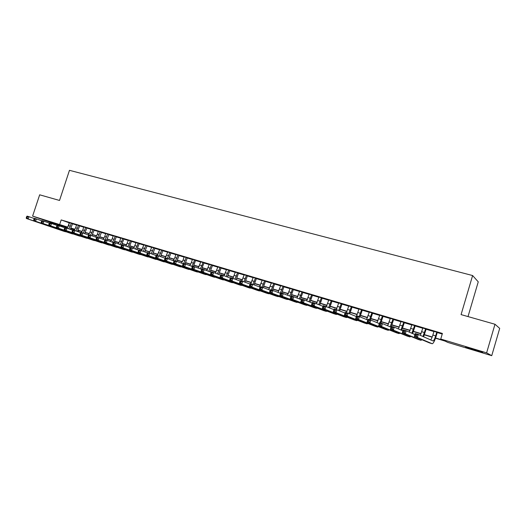 <?xml version="1.0" encoding="UTF-8"?>
<svg xmlns="http://www.w3.org/2000/svg" width="526" height="526" viewBox="0 0 526 526"><rect width="100%" height="100%" fill="white"/><g stroke="black" fill="none" stroke-linecap="round" stroke-linejoin="round"><path stroke-width="0.79" d="M47.373 220.841L58.162 224.457L47.373 220.841M472.9 349.1L482.69 352.44L475.346 350.369L465.642 347.048L472.9 349.1M468.015 316.58L478.252 281.837L472.611 275.545L69.465 170.325L59.523 200.452L39.674 194.811L32.605 216.107L67.841 227.127M472.611 275.545L461.078 314.607L494.986 324.253L499.7 328.395L491.738 355.675L447.836 342.419L445.042 341.085L435.502 338.205M79.308 230.769L79.189 231.124L77.874 230.73M74.613 229.744L70.767 228.586M67.512 227.6L52.646 223.116L32.605 216.107M72.601 223.662L69.478 222.728M79.709 225.779L76.586 224.845M86.889 227.922L83.759 226.982M94.147 230.086L91.011 229.145M101.479 232.268L98.329 231.328M106.64 240.185L108.908 234.399L104.45 233.071L105.752 233.459L104.753 236.522L103.083 239.317M116.358 236.707L113.202 235.766M123.919 238.955L120.756 238.015M131.553 241.23L128.383 240.29M139.272 243.531L136.096 242.585M147.07 245.859L143.887 244.906M154.946 248.206L151.758 247.253M162.909 250.58L159.713 249.626M170.957 252.973L167.755 252.02M179.09 255.399L175.888 254.446M187.315 257.852L184.1 256.892M195.626 260.331L192.404 259.371M204.029 262.829L200.8 261.869M212.524 265.36L209.289 264.4M221.111 267.925L217.876 266.958M229.79 270.509L226.548 269.542M238.574 273.125L235.326 272.159M247.45 275.775L244.195 274.802M256.432 278.451L253.17 277.478M265.512 281.154L262.244 280.18M274.69 283.895L271.423 282.916M283.981 286.663L280.706 285.684M293.376 289.458L290.096 288.485M302.884 292.292L299.596 291.312M312.497 295.158L309.209 294.179M322.228 298.058L318.934 297.078M332.07 300.99L328.77 300.011M342.031 303.962L338.731 302.976M352.111 306.967L348.804 305.981M362.309 310.005L359.002 309.018M372.632 313.082L369.318 312.096M383.086 316.198L379.765 315.205M393.658 319.348L390.338 318.361M404.369 322.537L401.042 321.55M415.211 325.772L411.878 324.779M426.185 329.039L422.851 328.046M435.581 337.994L443.701 340.447L440.749 339.033L442.405 333.451L61.187 219.927L69.425 222.892M72.549 223.826L76.526 225.01M79.656 225.943L83.706 227.153M86.836 228.087L90.952 229.31M94.095 230.25L98.277 231.493M101.419 232.433L105.673 233.702M108.829 234.642L113.149 235.931M116.305 236.871L120.697 238.179M123.866 239.126L128.331 240.454M131.5 241.401L136.037 242.756M139.219 243.702L143.828 245.077M147.01 246.023L151.705 247.424M154.894 248.377L159.661 249.797M162.856 250.751L167.702 252.197M170.904 253.151L175.829 254.617M179.037 255.577L184.047 257.069M187.256 258.023L192.352 259.542M195.573 260.501L200.748 262.047M203.97 263.007L209.236 264.578M212.465 265.538L217.817 267.136M221.051 268.102L226.496 269.726M229.737 270.693L235.267 272.337M238.515 273.31L244.143 274.986M247.391 275.953L253.111 277.662M256.372 278.629L262.185 280.365M265.452 281.338L271.363 283.1M274.638 284.079L280.647 285.868M283.922 286.848L290.043 288.669M293.317 289.648L299.537 291.503M302.825 292.482L309.15 294.369M312.437 295.349L318.874 297.269M322.168 298.249L328.711 300.201M332.011 301.181L338.672 303.167M341.972 304.153L348.745 306.171M352.052 307.158L358.942 309.216M362.25 310.202L369.259 312.293M372.572 313.279L379.706 315.403M383.027 316.396L390.279 318.559M393.599 319.545L400.983 321.748M404.31 322.74L411.819 324.983M415.145 325.969L422.792 328.25M426.126 329.243L433.904 331.564M437.237 332.557L442.228 334.043M437.297 332.353L433.963 331.36M108.921 234.399L110.184 234.866L108.882 234.478M494.986 324.253L486.622 352.854L491.738 355.675M61.187 219.927L59.754 224.28M440.749 339.033L486.622 352.854M71.03 228.087L74.942 229.27M78.137 230.23L82.109 231.427M85.311 232.393L89.354 233.616M92.563 234.583L96.679 235.819M99.887 236.792L104.069 238.048M107.291 239.021L111.545 240.303M114.767 241.276L119.093 242.578M122.321 243.551L126.72 244.879M129.955 245.852L134.426 247.2M137.667 248.18L142.211 249.548M145.459 250.527L150.081 251.921M153.336 252.901L158.037 254.321M161.291 255.301L166.078 256.741M169.339 257.727L174.198 259.193M177.466 260.179L182.41 261.672M185.685 262.658L190.714 264.17M193.995 265.163L199.111 266.702M202.392 267.695L207.592 269.259M210.88 270.252L216.173 271.85M219.467 272.843L224.845 274.46M228.146 275.46L233.623 277.11M236.924 278.103L242.493 279.779M245.793 280.779L251.461 282.488M254.768 283.481L260.534 285.224M263.848 286.223L269.707 287.985M273.027 288.991L278.99 290.786M282.311 291.785L288.38 293.613M291.706 294.619L297.874 296.48M301.207 297.486L307.486 299.379M310.82 300.379L317.204 302.305M320.544 303.311L327.04 305.271M330.381 306.277L336.995 308.275M340.342 309.281L347.068 311.313M350.415 312.319L357.266 314.384M360.612 315.396L367.582 317.494M370.935 318.506L378.023 320.643M381.376 321.656L388.596 323.832M391.955 324.844L399.3 327.06M402.66 328.073L410.135 330.321M413.495 331.334L421.109 333.629M424.469 334.648L432.214 336.982M74.837 229.421L71.483 228.409L74.745 229.56M77.901 230.671L79.189 231.124M432.135 337.192L424.39 334.858M421.024 333.839L413.423 331.544M410.05 330.532L402.581 328.277M399.214 327.264L391.877 325.048M388.517 324.036L381.304 321.859M377.944 320.847L370.856 318.71M367.496 317.697L360.534 315.593M357.18 314.581L350.336 312.516M346.982 311.51L340.263 309.479M336.91 308.466L330.302 306.474M326.955 305.468L320.465 303.509M317.119 302.503L310.741 300.576M307.394 299.57L301.128 297.677M297.788 296.671L291.628 294.81M288.287 293.804L282.232 291.976M278.898 290.97L272.948 289.175M269.614 288.176L263.769 286.407M260.442 285.408L254.689 283.672M251.369 282.666L245.714 280.963M242.394 279.964L236.838 278.287M233.524 277.287L228.067 275.637M224.753 274.644L219.388 273.02M216.081 272.027L210.801 270.43M207.5 269.437L202.313 267.872M199.012 266.879L193.91 265.341M190.622 264.348L185.606 262.836M182.318 261.843L177.387 260.357M174.106 259.364L169.254 257.904M165.979 256.912L161.212 255.478M157.938 254.492L153.25 253.078M149.982 252.092L145.38 250.698M142.112 249.719L137.582 248.351M134.327 247.365L129.869 246.023M126.621 245.044L122.242 243.722M118.994 242.742L114.688 241.441M111.446 240.467L107.212 239.185M103.97 238.212L99.809 236.956M96.58 235.983L92.484 234.747M89.256 233.774L85.232 232.558M82.01 231.591L78.052 230.395M69.215 222.833L67.808 227.12M433.989 331.262L432.865 335.055C432.109 337.501 431.373 339.119 430.649 339.908M436.79 332.097L435.666 335.897C434.673 339.04 433.805 340.73 433.062 340.966L418.282 334.431L417.381 337.455L432.267 343.748C433.385 343.393 434.686 340.855 436.172 336.14L437.323 332.254M416.414 336.127L417.381 337.455L414.343 336.528L415.244 333.51L418.282 334.431L416.776 334.917L415.553 334.549L415.192 335.759L416.414 336.127L416.776 334.917M415.192 335.759L414.343 336.528L429.42 342.88M415.244 333.51L415.553 334.549M422.884 327.954L420.333 335.338M425.646 328.776L422.93 336.489M423.627 336.798L426.211 328.941M404.303 332.452L404.665 331.248L403.462 330.887L403.1 332.084L404.303 332.452L405.283 333.773L402.285 332.859L403.179 329.861L406.177 330.769L405.283 333.773L420.964 340.302L421.97 339.743M414.929 334.569L406.177 330.769L404.665 331.248M403.1 332.084L402.285 332.859L418.262 339.474M403.179 329.861L403.462 330.887M411.911 324.68L409.294 332.123M414.639 325.495L411.858 333.234M412.608 333.563L415.238 325.673M392.363 328.822L392.718 327.632L391.535 327.271L391.18 328.461L392.363 328.822L393.349 330.137L390.391 329.237L391.285 326.265L394.244 327.159L393.349 330.137L409.912 336.923L410.911 336.436M402.89 330.841L394.244 327.159L392.718 327.632M391.18 328.461L390.391 329.237L407.242 336.114M391.285 326.265L391.535 327.271M401.075 321.452L398.392 328.928M403.771 322.254L400.93 330.012M401.726 330.348L404.395 322.445M380.581 325.246L380.942 324.062L379.772 323.707L379.41 324.89L380.581 325.246L381.574 326.554L378.654 325.666L379.548 322.714L382.468 323.595L381.574 326.554L398.991 333.589L399.99 333.155M391.009 327.179L382.468 323.595L380.942 324.062M379.41 324.89L378.654 325.666L396.361 332.787M379.548 322.714L379.772 323.707M390.371 318.263L387.629 325.765M393.034 319.058L390.134 326.817M391.383 326.291L393.691 319.256M368.963 321.715L369.318 320.538L368.161 320.189L367.805 321.366L368.963 321.715L369.962 323.023L367.082 322.149L367.97 319.216L370.85 320.084L369.962 323.023L388.208 330.302L389.207 329.914M379.285 323.575L370.85 320.084L369.318 320.538M367.805 321.366L367.082 322.149L385.611 329.506M367.97 319.216L368.161 320.189M379.792 315.113L376.997 322.629M382.428 315.896L379.982 322.846M380.804 323.095L383.112 316.1M357.496 318.237L357.851 317.066L356.713 316.718L356.358 317.888L357.496 318.237L358.502 319.538L355.661 318.671L356.543 315.758L359.389 316.619L358.502 319.538L377.55 327.047L378.556 326.712M367.727 320.018L359.389 316.619L357.851 317.066M356.358 317.888L355.661 318.671L374.999 326.265M356.543 315.758L356.713 316.718M369.351 311.997L366.497 319.519M371.948 312.773L369.502 319.676M370.35 319.933L372.664 312.99M346.18 314.798L346.535 313.641L345.411 313.299L345.056 314.456L346.18 314.798L347.193 316.093L344.392 315.245L345.273 312.352L348.074 313.2L347.193 316.093L367.03 323.832L368.036 323.536M356.312 316.52L348.074 313.2L346.535 313.641M345.056 314.456L344.392 315.245L364.511 323.063M345.273 312.352L345.411 313.299M359.028 308.926L356.575 315.771M361.599 309.689L359.146 316.547M360.001 316.869L362.342 309.913M356.51 315.883L356.128 316.442M335.016 311.405L335.371 310.255L334.26 309.919L333.905 311.07L335.016 311.405L336.035 312.7L333.267 311.859L334.148 308.986L336.916 309.821L336.035 312.7L356.635 320.663L357.641 320.4M345.056 313.069L336.916 309.821L335.371 310.255M333.905 311.07L333.267 311.859L354.149 319.9M334.148 308.986L334.26 309.919M348.83 305.889L346.371 312.681M351.368 306.645L348.87 313.516M349.757 313.877L352.137 306.868M323.996 308.058L324.351 306.914L323.253 306.586L322.905 307.73L323.996 308.058L325.022 309.347L322.293 308.519L323.168 305.665L325.896 306.494L325.022 309.347L346.364 317.526L347.37 317.296M333.938 309.669L325.896 306.494L324.351 306.914M322.905 307.73L322.293 308.519L343.919 316.777M323.168 305.665L323.253 306.586M338.757 302.884L336.292 309.636M341.262 303.633L338.711 310.537M339.638 310.912L342.058 303.87M313.121 304.758L313.47 303.62L312.391 303.292L312.043 304.429L313.121 304.758L314.154 306.04L311.458 305.225L312.332 302.391L315.028 303.206L314.154 306.04L336.219 314.43L337.225 314.226M322.971 306.31L315.028 303.206L313.47 303.62M312.043 304.429L311.458 305.225L333.806 313.693M312.332 302.391L312.391 303.292M328.803 299.919L326.311 306.651M331.281 300.655L328.671 307.585M329.644 307.966L332.097 300.898M302.391 301.497L302.739 300.372L301.674 300.044L301.326 301.174L302.391 301.497L303.43 302.779L300.767 301.97L301.635 299.156L304.298 299.958L303.43 302.779L326.192 311.366L327.205 311.195M312.142 303.002L304.298 299.958L302.739 300.372M301.326 301.174L300.767 301.97L323.812 310.642M301.635 299.156L301.674 300.044M318.96 296.986L316.422 303.745M321.412 297.716L318.756 304.659M319.762 305.054L322.254 297.966M291.792 298.281L292.14 297.157L291.088 296.842L290.74 297.959L291.792 298.281L292.837 299.557L290.214 298.755L291.075 295.96L293.705 296.756L292.837 299.557L316.29 308.341L317.296 308.197M301.457 299.741L293.705 296.756L292.14 297.157M290.74 297.959L290.214 298.755L313.937 307.625M291.075 295.96L291.088 296.842M309.235 294.087L306.645 300.872M311.655 294.81L308.953 301.766M310.005 302.174L312.523 295.066M281.331 295.106L281.68 293.988L280.641 293.672L280.292 294.79L281.331 295.106L282.383 296.375L279.786 295.586L280.654 292.804L283.244 293.593L282.383 296.375L306.5 305.356L307.513 305.231M290.904 296.519L283.244 293.593L281.68 293.988M280.292 294.79L279.786 295.586L304.179 304.646M280.654 292.804L280.641 293.672M299.623 291.226L296.993 298.018M302.016 291.937L299.268 298.899M300.359 299.314L302.91 292.206M271.008 291.969L271.35 290.858L270.325 290.549L269.983 291.654L271.008 291.969L272.06 293.232L269.503 292.456L270.357 289.695L272.922 290.47L272.06 293.232L296.828 302.404L297.834 302.299M280.483 293.344L272.922 290.47L271.35 290.858M269.983 291.654L269.503 292.456L294.534 301.7M270.357 289.695L270.325 290.549M290.128 288.393L287.446 295.198M292.489 289.096L289.695 296.059M291.095 295.967L293.403 289.372M260.811 288.873L261.152 287.768L260.14 287.466L259.798 288.564L260.811 288.873L261.869 290.128L259.338 289.359L260.192 286.617L262.724 287.387L261.869 290.128L287.262 299.485L288.274 299.399M270.2 290.207L262.724 287.387L261.152 287.768M259.798 288.564L259.338 289.359L285.007 298.794M290.825 296.486L291.036 296.079M260.192 286.617L260.14 287.466M280.733 285.598L278.011 292.403M283.073 286.295L280.233 293.245M281.699 293.127L284.007 286.571M250.738 285.815L251.08 284.717L250.08 284.415L249.738 285.506L250.738 285.815L251.803 287.071L249.304 286.308L250.159 283.586L252.658 284.342L251.803 287.071L277.813 296.598L278.826 296.526M260.041 287.111L252.658 284.342L251.08 284.717M249.738 285.506L249.304 286.308L275.585 295.914M250.159 283.586L250.08 284.415M271.449 282.83L268.681 289.635M273.763 283.521L271.271 289.971M272.415 290.313L274.717 283.803M240.796 282.791L241.138 281.706L240.145 281.41L239.81 282.495L240.796 282.791L241.861 284.047L239.396 283.297L240.244 280.588L242.71 281.331L241.861 284.047L268.47 293.745L269.483 293.692M250.008 284.06L242.71 281.331L241.138 281.706M239.81 282.495L239.396 283.297L266.268 293.074M240.244 280.588L240.145 281.41M262.27 280.095L259.463 286.894M264.558 280.772L262.066 287.183M263.217 287.571L265.538 281.068M230.973 279.812L231.315 278.734L230.335 278.438L230 279.516L230.973 279.812L232.045 281.055L229.612 280.319L230.454 277.629L232.893 278.366L232.045 281.055L259.233 290.924L260.252 290.891M240.106 281.042L232.893 278.366L231.315 278.734M230 279.516L229.612 280.319L257.063 290.267M230.454 277.629L230.335 278.438M253.197 277.393L250.705 283.751M255.458 278.063L252.947 284.448M254.104 284.882L256.458 278.359M221.275 276.867L221.61 275.795L220.65 275.499L220.309 276.571L221.275 276.867L222.353 278.109L219.947 277.373L220.788 274.704L223.195 275.433L222.353 278.109L250.1 288.136L251.119 288.116M230.322 278.063L223.195 275.433L221.61 275.795M220.309 276.571L219.947 277.373L247.963 287.485M220.788 274.704L220.65 275.499M244.222 274.717L241.73 281.035M246.457 275.381L243.913 281.778M245.096 282.225L247.476 275.683M211.695 273.954L212.031 272.889L211.077 272.599L210.742 273.665L211.695 273.954L212.774 275.19L210.4 274.467L211.235 271.817L213.615 272.534L212.774 275.19L241.072 285.381L242.091 285.375M220.657 275.124L213.615 272.534L212.031 272.889M210.742 273.665L210.4 274.467L238.962 284.737M211.235 271.817L211.077 272.599M235.352 272.074L232.854 278.353M237.561 272.731L234.971 279.135M236.194 279.589L238.6 273.04M202.227 271.081L202.563 270.022L201.622 269.739L201.287 270.791L202.227 271.081L203.312 272.31L200.965 271.6L201.8 268.964L204.147 269.674L203.312 272.31L232.15 282.659L233.169 282.659M211.11 272.218L204.147 269.674L202.563 270.022M201.287 270.791L200.965 271.6L230.066 282.021M201.8 268.964L201.622 269.739M226.575 269.457L224.043 275.742M228.764 270.108L226.134 276.518M227.383 276.978L229.823 270.423M192.878 268.24L193.213 267.188L192.286 266.906L191.951 267.958L192.878 268.24L193.963 269.47L191.648 268.766L192.477 266.143L194.798 266.846L193.963 269.47L224.339 279.977M201.675 269.351L194.798 266.846L193.213 267.188M191.951 267.958L191.648 268.766L221.268 279.332M192.477 266.143L192.286 266.906M217.902 266.873L215.325 273.165M220.059 267.517L217.396 273.921M218.678 274.394L221.137 267.839M183.64 265.433L183.975 264.387L183.055 264.111L182.726 265.157L184.731 266.662L182.437 265.959L183.272 263.355L185.56 264.052L184.731 266.662L215.614 277.32M192.358 266.518L185.56 264.052L183.975 264.387M182.726 265.157L182.437 265.959L212.563 276.676M183.272 263.355L183.055 264.111M209.315 264.315L206.705 270.607M211.452 264.953L208.756 271.357M210.065 271.837L212.55 265.282M174.514 262.665L174.842 261.626L173.935 261.35L173.606 262.389L175.605 263.881L173.343 263.191L174.172 260.607L176.434 261.29L175.605 263.881L206.981 274.697M183.153 263.723L176.434 261.29L174.842 261.626M173.606 262.389L173.343 263.191L203.963 274.053M174.172 260.607L173.935 261.35M200.827 261.784L198.184 268.076M202.944 262.415L201.905 265.696L200.209 268.812M201.55 269.305L204.055 262.75M164.927 258.621L164.599 259.653L165.493 259.923L165.821 258.891L164.927 258.621L165.177 257.885L167.413 258.562L166.591 261.139L198.447 272.1M174.053 260.955L167.413 258.562L165.821 258.891M165.493 259.923L166.591 261.139L164.349 260.455L195.448 271.455M164.349 260.455L164.599 259.653M192.431 259.285L191.398 262.546L189.748 265.571M194.521 259.91L193.489 263.171L191.753 266.301M193.364 266.406L195.652 260.245M156.025 255.919L155.696 256.944L156.577 257.214L156.912 256.188L156.025 255.919L156.288 255.195L158.504 255.866L157.682 258.43L190.004 269.536M165.059 258.227L158.504 255.866L156.912 256.188M156.577 257.214L157.682 258.43L155.466 257.753L187.032 268.885M155.466 257.753L155.696 256.944M184.126 256.806L183.094 260.048L181.411 263.092M186.197 257.424L183.686 263.48M185.053 263.894L187.341 257.766M147.227 253.256L146.899 254.275L147.773 254.538L148.102 253.519L147.227 253.256L147.504 252.539L149.693 253.203L148.871 255.748L181.654 266.991M156.169 255.524L149.693 253.203L148.102 253.519M147.773 254.538L148.871 255.748L146.688 255.084L178.708 266.34M146.688 255.084L146.899 254.275M175.914 254.36L174.882 257.582L173.166 260.633M177.959 254.972L175.447 260.988M176.821 261.429L179.116 255.32M138.529 250.619L138.2 251.632L139.068 251.895L139.39 250.882L138.529 250.619L138.825 249.916L140.988 250.567L140.172 253.098L173.389 264.479M147.385 252.855L140.988 250.567L139.39 250.882M139.068 251.895L140.172 253.098L138.009 252.441L170.47 263.828M138.009 252.441L138.2 251.632M167.781 251.941L165.276 257.911M169.806 252.539L167.294 258.529M168.662 259.009L170.983 252.894M129.929 248.016L129.606 249.022L130.461 249.285L130.783 248.279L129.929 248.016L130.244 247.319L132.381 247.97L131.566 250.481L165.217 261.994M138.7 250.218L132.381 247.97L130.783 248.279M130.461 249.285L131.566 250.481L129.435 249.83L162.324 261.343M129.435 249.83L129.606 249.022M159.74 249.541L157.228 255.485M161.745 250.139L159.207 256.123M160.594 256.616L162.935 250.494M121.434 245.445L121.111 246.444L121.953 246.701L122.282 245.701L121.434 245.445L121.762 244.754L123.873 245.392L123.064 247.897L157.136 259.528M130.113 247.614L123.873 245.392L122.282 245.701M121.953 246.701L123.064 247.897L120.954 247.253L154.263 258.877M120.954 247.253L121.111 246.444M151.784 247.174L149.272 253.078M153.763 247.759L151.192 253.742M152.606 254.249L154.973 248.121M113.037 242.9L112.709 243.893L113.55 244.149L113.872 243.15L113.037 242.9L113.379 242.223L115.464 242.854L114.661 245.34L149.134 257.096M121.631 245.037L115.464 242.854L113.872 243.15M113.55 244.149L114.661 245.34L112.571 244.702L146.287 256.445M112.571 244.702L112.709 243.893M143.907 244.827L141.382 250.711M145.873 245.412L143.269 251.382M144.709 251.901L147.096 245.773M107.613 234.011L105.108 239.718L107.153 240.336L106.351 242.808L141.218 254.689M113.241 242.493L107.153 240.336L104.733 240.382L104.411 241.368L105.233 241.625L105.555 240.632M105.233 241.625L106.351 242.808L104.286 242.184L138.397 254.038M104.286 242.184L104.411 241.368M105.088 239.711L104.733 240.382M136.122 242.506L133.565 248.39M138.062 243.084L137.043 246.221L135.425 249.054M136.891 249.574L139.298 243.453M96.521 237.897L96.199 238.876L97.014 239.126L97.336 238.14L96.521 237.897L96.889 237.233L98.934 237.851L98.132 240.31L133.387 252.302M104.95 239.974L98.934 237.851L97.336 238.14M97.014 239.126L98.132 240.31L96.094 239.685L130.593 251.652M96.094 239.685L96.199 238.876M128.41 240.204L125.826 246.089M130.33 240.776L129.317 243.9L127.667 246.74M129.159 247.273L131.579 241.151M88.401 235.438L88.085 236.411L88.894 236.661L89.21 235.681L88.401 235.438L88.789 234.787L90.807 235.392L90.005 237.837L125.642 249.942M96.751 237.482L90.807 235.392L89.21 235.681M88.894 236.661L90.005 237.837L87.993 237.219L122.867 249.298M87.993 237.219L88.085 236.411M120.776 237.936L119.77 241.033L118.166 243.808M122.676 238.502L121.67 241.605L119.987 244.452M121.506 244.991L123.945 238.876M80.373 233.005L80.057 233.978L80.859 234.215L81.175 233.248L80.373 233.005L80.774 232.36L82.773 232.965L81.977 235.392L117.975 247.608M88.644 235.023L82.773 232.965L81.175 233.248M80.859 234.215L81.977 235.392L79.978 234.787L115.22 246.964M79.978 234.787L80.057 233.978M113.228 235.681L112.222 238.771L110.585 241.552M115.109 236.246L114.103 239.337L112.393 242.19M114.122 242.447L116.384 236.628M72.437 230.598L72.121 231.565L72.91 231.802L73.226 230.835L72.437 230.598L72.851 229.961L74.823 230.559L74.034 232.972L110.388 245.294M80.629 232.597L74.823 230.559L73.226 230.835M72.91 231.802L74.034 232.972L72.062 232.374L107.652 244.649M72.062 232.374L72.121 231.565M64.586 228.218L64.271 229.178L65.053 229.421L65.369 228.455L64.586 228.218L65.014 227.594L66.966 228.185L66.177 230.585L102.872 243.005M72.706 230.191L66.966 228.185L65.369 228.455M65.053 229.421L66.177 230.585L64.225 229.994L100.164 242.368M64.225 229.994L64.271 229.178M98.355 231.249L97.363 234.307L95.66 237.101M100.196 231.802L97.691 237.476M99.23 237.956L101.505 232.19M56.828 225.871L56.512 226.824L57.281 227.061L57.597 226.101L56.828 225.871L57.262 225.253L59.195 225.832L58.406 228.218L95.443 240.744M64.869 227.811L59.195 225.832L57.597 226.101M57.281 227.061L58.406 228.218L56.479 227.633L92.754 240.106M56.479 227.633L56.512 226.824M91.031 229.073L90.038 232.104L88.309 234.905M92.859 229.612L91.866 232.656L90.347 235.254M91.886 235.773L94.174 230.007M49.148 223.543L48.833 224.49L49.595 224.727L49.911 223.774L49.148 223.543L49.595 222.932L51.509 223.511L50.726 225.884L88.085 238.502M57.117 225.463L51.509 223.511L49.911 223.774M49.595 224.727L50.726 225.884L48.813 225.299L85.422 237.864M48.813 225.299L48.833 224.49M83.785 226.91L82.792 229.934L81.274 232.512M85.587 227.449L84.601 230.473L83.069 233.071M84.614 233.61L86.915 227.85M41.554 221.242L41.238 222.189L41.995 222.419L42.31 221.472L41.554 221.242L42.014 220.637L43.901 221.209L43.125 223.57L80.8 236.286M49.444 223.136L43.901 221.209L42.31 221.472M41.995 222.419L43.125 223.57L41.238 222.998L78.157 235.648M41.238 222.998L41.238 222.189M76.605 224.773L75.619 227.778L74.1 230.342M78.394 225.306L77.407 228.317L75.849 230.921M77.414 231.466L79.735 225.707M34.039 218.967L33.73 219.907L34.479 220.131L34.788 219.191L34.039 218.967L34.512 218.369L36.379 218.934L35.604 221.282L73.594 234.09M41.863 220.835L36.379 218.934L34.788 219.191M34.479 220.131L35.604 221.282L33.736 220.716L70.971 233.452M33.736 220.716L33.73 219.907M69.504 222.656L68.518 225.647L66.999 228.192M71.273 223.182L70.287 226.173L68.702 228.79M70.287 229.343L72.621 223.589M26.609 216.712L26.3 217.646L27.036 217.876L27.352 216.942L26.609 216.712L27.096 216.127L28.943 216.686L28.167 219.02L66.454 231.913M34.361 218.56L28.943 216.686L27.352 216.942M27.036 217.876L28.167 219.02L26.32 218.454L63.856 231.282M26.32 218.454L26.3 217.646M435.666 335.897L432.865 335.055M432.168 343.721L429.354 342.86M424.521 332.55L421.76 331.722M420.964 340.302L418.19 339.454M413.521 329.243L410.793 328.428M409.912 336.923L407.17 336.088M402.653 325.982L399.957 325.173M398.991 333.589L396.282 332.767M391.916 322.76L389.253 321.958M388.208 330.302L385.532 329.48M381.317 319.578L378.687 318.782M377.55 327.047L374.906 326.238M370.843 316.428L368.246 315.653M367.03 323.832L364.419 323.036M360.494 313.325L357.93 312.549M356.635 320.663L354.057 319.874M350.27 310.255L347.732 309.492M346.364 317.526L343.82 316.751M340.171 307.217L337.666 306.467M336.219 314.43L333.701 313.66M330.19 304.219L327.711 303.476M326.192 311.366L323.707 310.61M320.321 301.26L317.875 300.524M316.29 308.341L313.831 307.592M310.577 298.334L308.157 297.604M306.5 305.356L304.067 304.613M300.938 295.441L298.544 294.718M296.828 302.404L294.422 301.668M291.417 292.581L289.05 291.871M287.262 299.485L284.888 298.761M282.002 289.754L279.661 289.05M277.813 296.598L275.466 295.882M272.692 286.959L270.384 286.262M268.47 293.745L266.149 293.035M263.493 284.191L261.205 283.507M259.233 290.924L256.938 290.227M254.393 281.463L252.138 280.785M250.1 288.136L247.838 287.446M245.399 278.76L243.17 278.09M241.072 285.381L238.837 284.697M236.503 276.091L234.3 275.427M232.15 282.659L229.934 281.982M227.712 273.448L225.529 272.79M223.326 279.964L221.13 279.293M219.013 270.837L216.85 270.186M214.595 277.301L212.432 276.637M210.413 268.253L208.276 267.609M205.968 274.664L203.825 274.013M201.905 265.696L199.788 265.065M197.428 272.06L195.31 271.409M193.489 263.171L191.398 262.546M188.985 269.483L186.888 268.839M185.165 260.672L183.094 260.048M180.635 266.932L178.564 266.301M176.927 258.2L174.882 257.582M172.377 264.407L170.325 263.782M168.78 255.754L166.755 255.143M164.204 261.915L162.172 261.297M160.719 253.335L158.72 252.73M156.123 259.45L154.111 258.831M152.744 250.935L150.765 250.343M148.122 257.004L146.136 256.399M144.854 248.568L142.894 247.976M140.212 254.591L138.246 253.992M137.043 246.221L135.11 245.642M132.381 252.197L130.435 251.606M129.317 243.9L127.397 243.328M124.636 249.837L122.709 249.245M121.67 241.605L119.77 241.033M116.963 247.496L115.062 246.911M114.103 239.337L112.222 238.771M109.382 245.175L107.495 244.603M106.614 237.081L104.753 236.522M101.873 242.887L100.006 242.315M99.204 234.859L97.363 234.307M94.437 240.619L92.589 240.053M91.866 232.656L90.038 232.104M87.079 238.37L85.258 237.811M84.601 230.473L82.792 229.934M79.801 236.148L77.993 235.595M77.407 228.317L75.619 227.778M72.595 233.945L70.806 233.399M70.287 226.173L68.518 225.647M65.461 231.769L63.685 231.23"/></g></svg>
